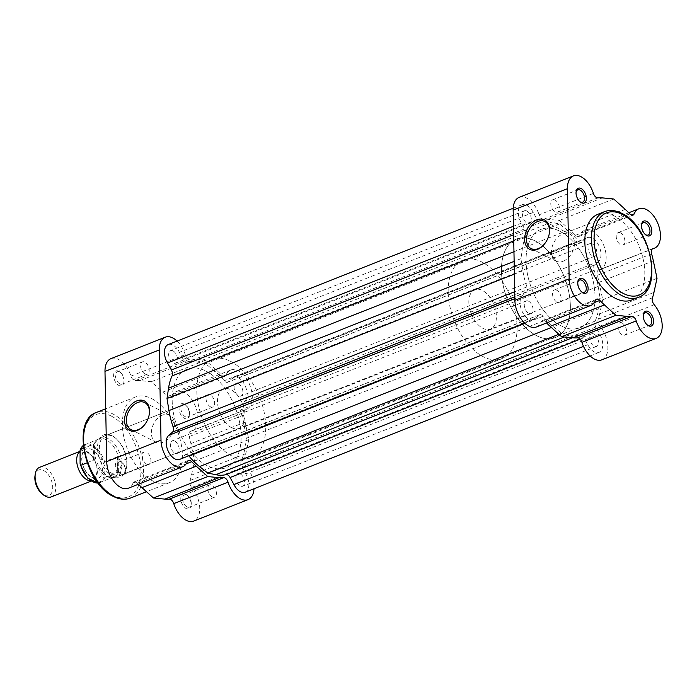 <?xml version="1.0" encoding="UTF-8"?>
<svg xmlns="http://www.w3.org/2000/svg" width="697" height="697" viewBox="0 0 697 697"><rect width="100%" height="100%" fill="white"/><g stroke="black" fill="none" stroke-linecap="round" stroke-linejoin="round"><path stroke-width="0.52" stroke-dasharray="3.48 2.61" d="M184.086 404.077A7.946 4.591 68.4 0 0 179.059 408.599A7.946 4.591 68.4 0 0 184.365 418.313A7.946 4.591 68.4 0 0 189.305 415.229A7.946 4.591 68.4 0 0 185.184 404.783A7.946 4.591 68.4 0 0 184.086 404.077M185.35 416.728A6.621 3.825 -111.6 0 1 181.133 410.402A6.621 3.825 -111.6 0 1 182.797 404.643A6.621 3.825 -111.6 0 1 185.114 404.861A6.621 3.825 -111.6 0 1 186.029 405.454A6.621 3.825 -111.6 0 1 189.462 414.157A6.621 3.825 -111.6 0 1 187.667 416.954A6.621 3.825 -111.6 0 1 185.35 416.728M118.629 371.222A7.946 4.591 68.4 0 0 113.602 375.753A7.946 4.591 68.4 0 0 118.908 385.458A7.946 4.591 68.4 0 0 123.848 382.374A7.946 4.591 68.4 0 0 119.718 371.928A7.946 4.591 68.4 0 0 118.629 371.222M119.884 383.881A6.621 3.825 -111.6 0 1 115.676 377.547A6.621 3.825 -111.6 0 1 117.34 371.789A6.621 3.825 -111.6 0 1 119.657 372.015A6.621 3.825 -111.6 0 1 120.572 372.599A6.621 3.825 -111.6 0 1 124.005 381.303A6.621 3.825 -111.6 0 1 122.21 384.099A6.621 3.825 -111.6 0 1 119.884 383.881M120.363 461.414A7.946 4.591 68.4 0 0 115.336 465.944A7.946 4.591 68.4 0 0 120.633 475.659A7.946 4.591 68.4 0 0 125.582 472.566A7.946 4.591 68.4 0 0 121.452 462.12A7.946 4.591 68.4 0 0 120.363 461.414M121.618 474.073A6.621 3.825 -111.6 0 1 117.41 467.748A6.621 3.825 -111.6 0 1 119.074 461.98A6.621 3.825 -111.6 0 1 121.391 462.207A6.621 3.825 -111.6 0 1 122.297 462.791A6.621 3.825 -111.6 0 1 125.739 471.494A6.621 3.825 -111.6 0 1 123.935 474.291A6.621 3.825 -111.6 0 1 121.618 474.073M185.82 494.269A7.946 4.591 68.4 0 0 180.793 498.791A7.946 4.591 68.4 0 0 186.099 508.505A7.946 4.591 68.4 0 0 191.039 505.421A7.946 4.591 68.4 0 0 186.909 494.975A7.946 4.591 68.4 0 0 185.82 494.269M187.075 506.928A6.621 3.825 -111.6 0 1 182.867 500.594A6.621 3.825 -111.6 0 1 184.531 494.835A6.621 3.825 -111.6 0 1 186.848 495.062A6.621 3.825 -111.6 0 1 187.754 495.645A6.621 3.825 -111.6 0 1 191.196 504.349A6.621 3.825 -111.6 0 1 189.392 507.146A6.621 3.825 -111.6 0 1 187.075 506.928M111.764 435.581A22.504 12.999 68.4 0 0 97.51 448.406A22.504 12.999 68.4 0 0 112.539 475.929A22.504 12.999 68.4 0 0 126.549 467.173A22.504 12.999 68.4 0 0 114.848 437.577A22.504 12.999 68.4 0 0 111.764 435.581M113.515 474.343A21.18 12.232 -111.6 0 1 100.037 454.096A21.18 12.232 -111.6 0 1 105.369 435.66A21.18 12.232 -111.6 0 1 112.792 436.366A21.18 12.232 -111.6 0 1 115.702 438.247A21.18 12.232 -111.6 0 1 126.706 466.11A21.18 12.232 -111.6 0 1 120.938 475.058A21.18 12.232 -111.6 0 1 113.515 474.343M162.61 415.063A15.151 10.394 -63.3 0 0 151.894 428.585A15.151 10.394 -63.3 0 0 156.076 442.194A15.151 10.394 -63.3 0 0 163.133 442.229A15.151 10.394 -63.3 0 0 173.858 428.707A15.151 10.394 -63.3 0 0 169.676 415.107A15.151 10.394 -63.3 0 0 162.61 415.063M138.433 484.223A62.233 35.93 -111.6 0 1 137.414 483.134A5.297 3.058 68.4 0 0 136.046 482.071A5.297 3.058 68.4 0 0 134.19 481.897A5.297 3.058 68.4 0 0 133.005 483.16A21.18 12.232 -111.6 0 1 128.283 488.24M110.98 358.641A21.18 12.232 -111.6 0 1 118.403 359.356A21.18 12.232 -111.6 0 1 130.958 376.11A5.297 3.058 68.4 0 0 135.445 380.597A62.233 35.93 -111.6 0 1 139.888 380.623L151.249 381.712L162.784 392.106A62.233 35.93 -111.6 0 1 167.315 396.593A5.297 3.058 68.4 0 0 170.538 397.839A5.297 3.058 68.4 0 0 171.715 396.567A21.18 12.232 -111.6 0 1 176.446 391.496A21.18 12.232 -111.6 0 1 183.86 392.211A21.18 12.232 -111.6 0 1 197.338 412.458A21.18 12.232 -111.6 0 1 192.015 430.894A21.18 12.232 -111.6 0 1 190.673 431.277A5.297 3.058 68.4 0 0 190.333 431.373A5.297 3.058 68.4 0 0 189.148 436.583A62.233 35.93 -111.6 0 1 190.891 443.58L194.568 461.048L191.492 475.127A62.233 35.93 -111.6 0 1 189.993 480.503A5.297 3.058 68.4 0 0 191.753 487.447A21.18 12.232 -111.6 0 1 199.699 507.216A21.18 12.232 -111.6 0 1 193.74 521.095M177.073 341.068A21.18 12.232 -111.6 0 1 185.245 354.66A5.297 3.058 68.4 0 0 189.732 359.147A62.233 35.93 -111.6 0 1 194.175 359.164L205.537 360.262L217.072 370.656A62.233 35.93 -111.6 0 1 221.602 375.143A5.297 3.058 68.4 0 0 224.826 376.38A5.297 3.058 68.4 0 0 226.002 375.117A21.18 12.232 -111.6 0 1 230.733 370.046A21.18 12.232 -111.6 0 1 238.147 370.76A21.18 12.232 -111.6 0 1 251.626 391.008A21.18 12.232 -111.6 0 1 246.302 409.444A21.18 12.232 -111.6 0 1 244.961 409.827A5.297 3.058 68.4 0 0 244.63 409.923A5.297 3.058 68.4 0 0 243.445 415.133A62.233 35.93 -111.6 0 1 245.178 422.129L248.855 439.598L245.78 453.677A62.233 35.93 -111.6 0 1 244.281 459.053A5.297 3.058 68.4 0 0 246.041 465.997A21.18 12.232 -111.6 0 1 253.996 488.745M146.753 464.141A6.621 3.825 -111.6 0 1 142.536 457.816A6.621 3.825 -111.6 0 1 144.209 452.048A6.621 3.825 -111.6 0 1 146.527 452.275A6.621 3.825 -111.6 0 1 150.735 458.6A6.621 3.825 -111.6 0 1 149.071 464.368A6.621 3.825 -111.6 0 1 146.753 464.141M212.21 496.996A6.621 3.825 -111.6 0 1 208.002 490.662A6.621 3.825 -111.6 0 1 209.666 484.903A6.621 3.825 -111.6 0 1 211.984 485.129A6.621 3.825 -111.6 0 1 216.192 491.455A6.621 3.825 -111.6 0 1 214.528 497.214A6.621 3.825 -111.6 0 1 212.21 496.996M145.02 373.949A6.621 3.825 -111.6 0 1 140.811 367.615A6.621 3.825 -111.6 0 1 142.476 361.856A6.621 3.825 -111.6 0 1 144.793 362.083A6.621 3.825 -111.6 0 1 149.001 368.408A6.621 3.825 -111.6 0 1 147.337 374.167A6.621 3.825 -111.6 0 1 145.02 373.949M210.477 406.804A6.621 3.825 -111.6 0 1 206.268 400.47A6.621 3.825 -111.6 0 1 207.933 394.711A6.621 3.825 -111.6 0 1 210.25 394.929A6.621 3.825 -111.6 0 1 214.467 401.263A6.621 3.825 -111.6 0 1 212.794 407.022A6.621 3.825 -111.6 0 1 210.477 406.804M151.571 398.562A46.08 26.608 -111.6 0 1 180.889 442.612A46.08 26.608 -111.6 0 1 169.293 482.716A46.08 26.608 -111.6 0 1 153.157 481.165A46.08 26.608 -111.6 0 1 123.839 437.124A46.08 26.608 -111.6 0 1 135.427 397.011A46.08 26.608 -111.6 0 1 151.571 398.562M231.648 427.67A21.18 12.232 -111.6 0 1 218.17 407.423A21.18 12.232 -111.6 0 1 223.493 388.978A21.18 12.232 -111.6 0 1 230.916 389.693A21.18 12.232 -111.6 0 1 244.394 409.941A21.18 12.232 -111.6 0 1 239.071 428.385A21.18 12.232 -111.6 0 1 231.648 427.67M230.367 361.212A52.963 30.581 -111.6 0 1 264.067 411.84A52.963 30.581 -111.6 0 1 250.746 457.938A52.963 30.581 -111.6 0 1 232.197 456.152A52.963 30.581 -111.6 0 1 198.497 405.523A52.963 30.581 -111.6 0 1 211.818 359.425A52.963 30.581 -111.6 0 1 230.367 361.212M205.737 370.943A52.963 30.581 -111.6 0 1 239.437 421.572A52.963 30.581 -111.6 0 1 226.116 467.67A52.963 30.581 -111.6 0 1 207.567 465.884A52.963 30.581 -111.6 0 1 173.867 415.255A52.963 30.581 -111.6 0 1 187.188 369.157A52.963 30.581 -111.6 0 1 205.737 370.943A52.963 30.581 68.4 0 0 187.188 369.157A52.963 30.581 68.4 0 0 173.867 415.255A52.963 30.581 68.4 0 0 207.567 465.884A52.963 30.581 68.4 0 0 226.116 467.67A52.963 30.581 68.4 0 0 239.437 421.572A52.963 30.581 68.4 0 0 205.737 370.943M248.855 439.598L194.568 461.048M205.537 360.262L151.249 381.712M144.227 425.214A15.151 10.394 -63.3 0 0 144.366 425.039A15.151 10.394 -63.3 0 0 148.923 415.961A15.151 10.394 -63.3 0 0 148.975 415.743M172.943 350.835A6.752 3.903 68.4 0 0 170.573 350.608A6.752 3.903 68.4 0 0 168.874 356.489A6.752 3.903 68.4 0 0 173.17 362.945A6.752 3.903 68.4 0 0 175.539 363.172A6.752 3.903 68.4 0 0 177.238 357.291A6.752 3.903 68.4 0 0 172.943 350.835M526.819 211.008A6.752 3.903 68.4 0 0 524.449 210.782A6.752 3.903 68.4 0 0 522.75 216.662A6.752 3.903 68.4 0 0 527.054 223.118A6.752 3.903 68.4 0 0 529.415 223.345A6.752 3.903 68.4 0 0 531.114 217.464A6.752 3.903 68.4 0 0 526.819 211.008M174.668 441.035A6.752 3.903 68.4 0 0 172.307 440.8A6.752 3.903 68.4 0 0 170.608 446.681A6.752 3.903 68.4 0 0 174.903 453.137A6.752 3.903 68.4 0 0 177.273 453.364A6.752 3.903 68.4 0 0 178.972 447.483A6.752 3.903 68.4 0 0 174.668 441.035M528.553 301.2A6.752 3.903 68.4 0 0 526.183 300.973A6.752 3.903 68.4 0 0 524.484 306.854A6.752 3.903 68.4 0 0 528.779 313.31A6.752 3.903 68.4 0 0 531.149 313.537A6.752 3.903 68.4 0 0 532.848 307.656A6.752 3.903 68.4 0 0 528.553 301.2M240.134 473.882A6.752 3.903 68.4 0 0 237.764 473.655A6.752 3.903 68.4 0 0 236.065 479.536A6.752 3.903 68.4 0 0 240.36 485.992A6.752 3.903 68.4 0 0 242.73 486.218A6.752 3.903 68.4 0 0 244.429 480.338A6.752 3.903 68.4 0 0 240.134 473.882M594.01 334.055A6.752 3.903 68.4 0 0 591.64 333.828A6.752 3.903 68.4 0 0 589.941 339.709A6.752 3.903 68.4 0 0 594.236 346.165A6.752 3.903 68.4 0 0 596.606 346.392A6.752 3.903 68.4 0 0 598.305 340.511A6.752 3.903 68.4 0 0 594.01 334.055M238.4 383.69A6.752 3.903 68.4 0 0 236.03 383.463A6.752 3.903 68.4 0 0 234.331 389.344A6.752 3.903 68.4 0 0 238.627 395.8A6.752 3.903 68.4 0 0 240.996 396.027A6.752 3.903 68.4 0 0 242.695 390.146A6.752 3.903 68.4 0 0 238.4 383.69M592.276 243.863A6.752 3.903 68.4 0 0 589.915 243.636A6.752 3.903 68.4 0 0 588.216 249.517A6.752 3.903 68.4 0 0 592.511 255.965A6.752 3.903 68.4 0 0 594.872 256.2A6.752 3.903 68.4 0 0 596.571 250.319A6.752 3.903 68.4 0 0 592.276 243.863M559.621 231.116A52.963 30.581 68.4 0 0 541.064 229.33A52.963 30.581 68.4 0 0 527.742 275.428A52.963 30.581 68.4 0 0 561.442 326.057A52.963 30.581 68.4 0 0 579.991 327.843A52.963 30.581 68.4 0 0 593.313 281.745A52.963 30.581 68.4 0 0 559.621 231.116A52.963 30.581 68.4 0 0 541.064 229.33A52.963 30.581 68.4 0 0 527.742 275.428A52.963 30.581 68.4 0 0 561.442 326.057A52.963 30.581 68.4 0 0 579.991 327.843A52.963 30.581 68.4 0 0 593.313 281.745A52.963 30.581 68.4 0 0 559.621 231.116M585.776 238.827L582.134 242.103A5.297 3.058 -111.6 0 1 581.577 242.451A5.297 3.058 -111.6 0 1 578.074 240.874A59.585 34.406 68.4 0 0 567.654 230.446L559.482 223.972L551.397 222.291A59.585 34.406 68.4 0 0 541.177 222.36A5.297 3.058 -111.6 0 1 537.091 219.494L533.249 212.454A13.243 7.65 68.4 0 0 526.705 205.197A13.243 7.65 68.4 0 0 522.07 204.752A13.243 7.65 68.4 0 0 521.408 223.11L525.25 230.149A5.297 3.058 -111.6 0 1 525.956 236.056A59.585 34.406 68.4 0 0 522.419 248.367L520.894 258.692L522.846 270.758A59.585 34.406 68.4 0 0 526.932 286.894A5.297 3.058 -111.6 0 1 526.444 292.217L522.802 295.493A13.243 7.65 68.4 0 0 521.94 310.975A13.243 7.65 68.4 0 0 533.527 319.566A13.243 7.65 68.4 0 0 535.279 318.346L538.92 315.07A5.297 3.058 -111.6 0 1 539.478 314.722A5.297 3.058 -111.6 0 1 541.334 314.896A5.297 3.058 -111.6 0 1 542.98 316.29A59.585 34.406 68.4 0 0 553.409 326.727L561.582 333.201L569.658 334.882A59.585 34.406 68.4 0 0 579.878 334.813A5.297 3.058 -111.6 0 1 581.507 335.065A5.297 3.058 -111.6 0 1 583.973 337.679L587.815 344.71A13.243 7.65 68.4 0 0 598.993 352.421A13.243 7.65 68.4 0 0 599.647 334.063L595.804 327.024A5.297 3.058 -111.6 0 1 595.107 321.108A59.585 34.406 68.4 0 0 598.645 308.806L600.169 298.482L598.209 286.406A59.585 34.406 68.4 0 0 594.132 270.27A5.297 3.058 -111.6 0 1 594.611 264.956L598.261 261.68A13.243 7.65 68.4 0 0 600.37 249.761A13.243 7.65 68.4 0 0 592.162 238.052A13.243 7.65 68.4 0 0 587.527 237.599A13.243 7.65 68.4 0 0 585.776 238.827L231.901 378.654L228.259 381.93A5.297 3.058 -111.6 0 1 227.701 382.278A5.297 3.058 -111.6 0 1 224.199 380.71A59.585 34.406 68.4 0 0 213.77 370.273L205.606 363.799L197.521 362.118A59.585 34.406 68.4 0 0 187.301 362.187A5.297 3.058 -111.6 0 1 183.206 359.321L179.364 352.29A13.243 7.65 68.4 0 0 172.83 345.024A13.243 7.65 68.4 0 0 168.186 344.579M245.109 492.248A13.243 7.65 68.4 0 0 245.771 473.89L241.929 466.851A5.297 3.058 -111.6 0 1 241.223 460.944A59.585 34.406 68.4 0 0 244.76 448.633L246.294 438.308L244.333 426.242A59.585 34.406 68.4 0 0 240.247 410.106A5.297 3.058 -111.6 0 1 240.735 404.783L244.377 401.507A13.243 7.65 68.4 0 0 246.494 389.597A13.243 7.65 68.4 0 0 238.287 377.879A13.243 7.65 68.4 0 0 233.652 377.434A13.243 7.65 68.4 0 0 231.901 378.654M179.652 459.401A13.243 7.65 68.4 0 0 181.403 458.173L185.045 454.897A5.297 3.058 -111.6 0 1 185.602 454.549A5.297 3.058 -111.6 0 1 187.458 454.723A5.297 3.058 -111.6 0 1 188.809 455.777M521.408 223.11L513.462 226.246M533.249 212.454L179.364 352.29M520.894 258.692L514.133 261.358M522.802 295.493L514.856 298.638M535.279 318.346L181.403 458.173M561.582 333.201L558.898 334.264M587.815 344.71L583.52 346.409M599.647 334.063L245.771 473.89M600.169 298.482L246.294 438.308M598.261 261.68L244.377 401.507M559.482 223.972L205.606 363.799M544.313 244.168A15.151 10.394 -63.3 0 0 544.453 243.994A15.151 10.394 -63.3 0 0 549.018 234.915A15.151 10.394 -63.3 0 0 549.062 234.697M577.813 282.346A6.621 3.825 68.4 0 0 577.717 282.843A6.621 3.825 68.4 0 0 581.15 291.546A6.621 3.825 68.4 0 0 581.559 291.843M643.27 315.201A6.621 3.825 68.4 0 0 643.174 315.697A6.621 3.825 68.4 0 0 646.616 324.401A6.621 3.825 68.4 0 0 647.016 324.697M641.536 225.009A6.621 3.825 68.4 0 0 641.44 225.506A6.621 3.825 68.4 0 0 644.882 234.209A6.621 3.825 68.4 0 0 645.291 234.506M576.079 192.154A6.621 3.825 68.4 0 0 575.983 192.651A6.621 3.825 68.4 0 0 579.425 201.355A6.621 3.825 68.4 0 0 579.826 201.651M563.22 261.183A15.151 10.394 -63.3 0 0 573.945 247.662A15.151 10.394 -63.3 0 0 569.763 234.061A15.151 10.394 -63.3 0 0 562.706 234.018A15.151 10.394 -63.3 0 0 551.98 247.54A15.151 10.394 -63.3 0 0 556.162 261.148A15.151 10.394 -63.3 0 0 563.22 261.183M601.912 359.809A21.18 12.232 -111.6 0 0 607.862 345.939A21.18 12.232 -111.6 0 0 599.917 326.17A5.297 3.058 -111.6 0 1 598.165 319.226A62.233 35.93 68.4 0 0 599.664 313.85L602.731 299.771L599.054 282.302A62.233 35.93 68.4 0 0 597.32 275.298A5.297 3.058 -111.6 0 1 598.505 270.096A5.297 3.058 -111.6 0 1 598.836 270A21.18 12.232 -111.6 0 0 600.178 269.617A21.18 12.232 -111.6 0 0 603.768 245.422A21.18 12.232 -111.6 0 0 584.609 230.21A21.18 12.232 -111.6 0 0 579.887 235.29A5.297 3.058 -111.6 0 1 578.702 236.553A5.297 3.058 -111.6 0 1 576.846 236.379A5.297 3.058 -111.6 0 1 575.487 235.316A62.233 35.93 68.4 0 0 570.948 230.829L559.412 220.435L548.051 219.337A62.233 35.93 68.4 0 0 543.608 219.311A5.297 3.058 -111.6 0 1 542.257 219.015A5.297 3.058 -111.6 0 1 539.121 214.824L593.408 193.374M554.969 200.004A6.621 3.825 68.4 0 0 552.651 199.786A6.621 3.825 68.4 0 0 550.987 205.545A6.621 3.825 68.4 0 0 555.195 211.871A6.621 3.825 68.4 0 0 557.513 212.097A6.621 3.825 68.4 0 0 559.186 206.338A6.621 3.825 68.4 0 0 554.969 200.004M620.426 232.859A6.621 3.825 68.4 0 0 618.108 232.632A6.621 3.825 68.4 0 0 616.444 238.4A6.621 3.825 68.4 0 0 620.652 244.725A6.621 3.825 68.4 0 0 622.979 244.952A6.621 3.825 68.4 0 0 624.643 239.184A6.621 3.825 68.4 0 0 620.426 232.859M556.703 290.196A6.621 3.825 68.4 0 0 554.385 289.978A6.621 3.825 68.4 0 0 552.721 295.737A6.621 3.825 68.4 0 0 556.929 302.071A6.621 3.825 68.4 0 0 559.247 302.289A6.621 3.825 68.4 0 0 560.911 296.53A6.621 3.825 68.4 0 0 556.703 290.196M622.16 323.051A6.621 3.825 68.4 0 0 619.842 322.833A6.621 3.825 68.4 0 0 618.178 328.592A6.621 3.825 68.4 0 0 622.386 334.917A6.621 3.825 68.4 0 0 624.704 335.144A6.621 3.825 68.4 0 0 626.368 329.385A6.621 3.825 68.4 0 0 622.16 323.051M536.812 335.788A52.963 30.581 68.4 0 0 555.361 337.575A52.963 30.581 68.4 0 0 568.682 291.477A52.963 30.581 68.4 0 0 534.991 240.848A52.963 30.581 68.4 0 0 516.433 239.062A52.963 30.581 68.4 0 0 503.112 285.16A52.963 30.581 68.4 0 0 536.812 335.788M631.752 299.989A46.08 26.608 68.4 0 0 643.34 259.876A46.08 26.608 68.4 0 0 614.022 215.835A46.08 26.608 68.4 0 0 597.887 214.284M519.152 197.364A21.18 12.232 -111.6 0 1 539.121 214.824M536.455 326.954A21.18 12.232 -111.6 0 0 541.177 321.883A5.297 3.058 -111.6 0 1 542.353 320.62A5.297 3.058 -111.6 0 1 545.577 321.857A62.233 35.93 68.4 0 0 546.605 322.946M559.412 220.435L613.7 198.985M602.731 299.771L657.018 278.312M79.867 451.656A15.892 9.174 -111.6 0 1 81.174 450.907A15.892 9.174 -111.6 0 1 91.716 455.655A15.892 9.174 -111.6 0 1 97.353 470.876A15.892 9.174 -111.6 0 1 92.858 480.46A15.892 9.174 -111.6 0 1 90.906 480.843M51.256 496.9A15.892 9.174 68.4 0 0 55.751 487.308A15.892 9.174 68.4 0 0 50.123 472.096A15.892 9.174 68.4 0 0 39.581 467.347M34.998 475.798A13.74 7.937 -111.6 0 1 44.495 470.998A13.74 7.937 -111.6 0 1 52.719 487.255A13.74 7.937 -111.6 0 1 42.134 493.859M102.381 468.889A15.892 9.174 -111.6 0 1 92.318 477.942A15.892 9.174 -111.6 0 1 81.706 458.513A15.892 9.174 -111.6 0 1 91.769 449.46A15.892 9.174 -111.6 0 1 102.381 468.889M468.837 302.454A21.18 12.232 -111.6 0 1 474.831 289.673A21.18 12.232 -111.6 0 1 488.885 295.998A21.18 12.232 -111.6 0 1 496.395 316.29A21.18 12.232 -111.6 0 1 490.4 329.071A21.18 12.232 -111.6 0 1 476.347 322.737A21.18 12.232 -111.6 0 1 468.837 302.454M87.151 462.773L94.121 459.68L94.348 450.428A21.18 12.232 -111.6 0 1 98.199 438.962A21.18 12.232 -111.6 0 1 100.342 437.638A21.18 12.232 -111.6 0 1 114.395 443.972A21.18 12.232 -111.6 0 1 121.905 464.263L118.115 456.596L104.55 461.623A20.527 11.849 68.4 0 0 85.104 444.372A20.527 11.849 68.4 0 0 83.213 445.496M501.448 271.028A52.963 30.581 -111.6 0 1 516.433 239.062A52.963 30.581 -111.6 0 1 551.571 254.893A52.963 30.581 -111.6 0 1 570.346 305.608A52.963 30.581 -111.6 0 1 555.361 337.575A52.963 30.581 -111.6 0 1 520.223 321.744A52.963 30.581 -111.6 0 1 501.448 271.028M448.162 292.078A52.963 30.581 -111.6 0 1 463.156 260.12A52.963 30.581 -111.6 0 1 498.285 275.951A52.963 30.581 -111.6 0 1 517.069 326.666A52.963 30.581 -111.6 0 1 502.075 358.624A52.963 30.581 -111.6 0 1 466.938 342.793A52.963 30.581 -111.6 0 1 448.162 292.078M98.042 483.021A20.527 11.849 68.4 0 0 100.185 482.551A20.527 11.849 68.4 0 0 104.855 477.41L104.219 475.807L103.984 463.697L104.55 461.623M93.607 460.22L93.302 444.433L83.544 448.284M94.121 459.68L93.825 444.407L93.302 444.433M104.855 477.41L118.412 471.869L121.905 464.263A21.18 12.232 -111.6 0 1 115.911 477.044A21.18 12.232 -111.6 0 1 113.445 477.55A21.18 12.232 -111.6 0 1 94.348 450.428L93.825 444.407M118.412 471.869L118.115 456.596M117.723 472.322L117.418 456.535M93.886 444.86A20.527 11.849 -111.6 0 1 96.752 440.234A20.527 11.849 -111.6 0 1 98.835 438.953A20.527 11.849 -111.6 0 1 118.595 457.267M118.865 471.207A20.527 11.849 -111.6 0 1 113.916 477.123A20.527 11.849 -111.6 0 1 111.529 477.611A20.527 11.849 -111.6 0 1 94.156 458.809M130.487 498.05A46.08 26.608 68.4 0 0 142.083 457.946A46.08 26.608 68.4 0 0 112.766 413.896A46.08 26.608 68.4 0 0 96.622 412.345M111.389 416.118A44.225 25.536 -111.6 0 1 140.916 470.196A44.225 25.536 -111.6 0 1 112.914 495.393A44.225 25.536 -111.6 0 1 83.379 441.314A44.225 25.536 -111.6 0 1 111.389 416.118M186.116 463.897L137.414 483.134M226.002 375.117L171.715 396.567M246.041 465.997L191.753 487.447M244.961 409.827L190.673 431.277M185.245 354.66L130.958 376.11M187.301 461.71L133.005 483.16M189.732 359.147L135.445 380.597M244.281 459.053L189.993 480.503M245.78 453.677L191.492 475.127M245.178 422.129L190.891 443.58M243.445 415.133L189.148 436.583M221.602 375.143L167.315 396.593M217.072 370.656L162.784 392.106M194.175 359.164L139.888 380.623M583.973 337.679L580.139 339.186M542.98 316.29L524.998 323.399M541.177 222.36L187.301 362.187M551.397 222.291L197.521 362.118M537.091 219.494L183.206 359.321M525.25 230.149L513.628 234.741M525.956 236.056L513.741 240.883M522.419 248.367L513.95 251.713M522.846 270.758L514.377 274.104M526.932 286.894L514.717 291.721M526.444 292.217L514.822 296.809M538.92 315.07L185.045 454.897M553.409 326.727L551.414 327.512M569.658 334.882L564.309 336.991M579.878 334.813L572.385 337.775M595.804 327.024L241.929 466.851M595.107 321.108L241.223 460.944M598.645 308.806L244.76 448.633M598.209 286.406L244.333 426.242M594.132 270.27L240.247 410.106M594.611 264.956L240.735 404.783M582.134 242.103L228.259 381.93M578.074 240.874L224.199 380.71M567.654 230.446L213.77 370.273M604.517 211.661A46.08 26.608 -111.6 0 1 620.661 213.212A46.08 26.608 -111.6 0 1 649.979 257.254A46.08 26.608 -111.6 0 1 638.382 297.366M579.887 235.29L631.264 214.99M543.608 219.311L597.895 197.861M541.177 321.883L595.465 300.433M598.836 270L652.479 248.803M599.917 326.17L654.204 304.72M545.577 321.857L594.28 302.611M548.051 219.337L602.339 197.887M570.948 230.829L625.235 209.379M575.487 235.316L629.774 213.866M597.32 275.298L651.608 253.847M599.054 282.302L653.342 260.852M599.664 313.85L653.952 292.392M598.165 319.226L652.453 297.776M79.867 451.595A19.725 11.396 -111.6 0 1 91.699 446.019A19.725 11.396 -111.6 0 1 103.984 463.697M104.219 475.807A19.725 11.396 -111.6 0 1 92.379 481.383A19.725 11.396 -111.6 0 1 80.103 463.697M156.076 442.194L131.097 429.657M230.733 370.046L176.446 391.496M144.209 452.048L119.074 461.98M209.666 484.903L184.531 494.835M142.476 361.856L117.34 371.789M207.933 394.711L182.797 404.643M169.293 482.716L146.501 491.725M223.493 388.978L105.369 435.66M250.746 457.938L502.075 358.624M211.818 359.425L463.156 260.12M239.071 428.385L120.938 475.058M135.427 397.011L105.7 408.756M212.794 407.022L187.667 416.954M147.337 374.167L122.21 384.099M214.528 497.214L189.392 507.146M149.071 464.368L123.935 474.291M246.302 409.444L192.015 430.894M188.478 460.447L134.19 481.897M244.63 409.923L190.333 431.373M224.826 376.38L170.538 397.839M169.676 415.107L144.697 402.57M115.702 438.247L114.848 437.577M126.706 466.11L126.549 467.173M148.923 415.961L149.027 415.517M187.754 495.645L186.909 494.975M191.196 504.349L191.039 505.421M122.297 462.791L121.452 462.12M125.739 471.494L125.582 472.566M120.572 372.599L119.718 371.928M124.005 381.303L123.848 382.374M186.029 405.454L185.184 404.783M189.462 414.157L189.305 415.229M524.449 210.782L170.573 350.608M526.183 300.973L172.307 440.8M591.64 333.828L237.764 473.655M589.915 243.636L236.03 383.463M587.527 237.599L233.652 377.434M522.07 204.752L513.184 208.255M533.527 319.566L524.649 323.077M539.478 314.722L185.602 454.549M598.993 352.421L590.106 355.932M581.577 242.451L227.701 382.278M594.872 256.2L240.996 396.027M596.606 346.392L242.73 486.218M531.149 313.537L177.273 453.364M529.415 223.345L175.539 363.172M549.018 234.915L549.114 234.471M581.15 291.546L582.004 292.217M577.717 282.843L577.874 281.771M646.616 324.401L647.461 325.072M643.174 315.697L643.331 314.626M644.882 234.209L645.727 234.88M641.44 225.506L641.597 224.434M579.425 201.355L580.27 202.025M575.983 192.651L576.14 191.579M569.763 234.061L544.784 221.524M578.702 236.553L632.989 215.103M552.651 199.786L577.787 189.854M618.108 232.632L643.244 222.709M554.385 289.978L579.512 280.046M619.842 322.833L644.978 312.901M624.704 335.144L649.839 325.211M559.247 302.289L584.382 292.357M622.979 244.952L648.105 235.02M557.513 212.097L582.648 202.165M600.178 269.617L652.139 249.09M584.609 230.21L628.746 212.777M542.353 320.62L596.641 299.161M598.505 270.096L652.793 248.646M556.162 261.148L531.192 248.611M97.162 470.379C96.857 464.716 94.888 459.706 91.237 455.359C87.43 452.013 85.191 450.889 84.52 452.013C83.387 451.36 82.516 453.695 81.897 459.009C82.202 464.672 84.171 469.673 87.822 474.021C91.629 477.375 93.868 478.49 94.539 477.375C95.803 475.006 95.559 480.468 97.162 470.379M81.174 450.907L79.867 451.429M474.831 289.673L100.342 437.638M98.835 438.953L83.213 445.47M96.752 440.234L98.199 438.962M111.529 477.611L113.445 477.55M113.916 477.123L98.059 483.047M490.4 329.071L115.911 477.044M92.858 480.46L91.281 481.087"/><path stroke-width="1.05" d="M137.318 430.45A16.475 11.3 116.7 0 1 124.528 420.622A16.475 11.3 116.7 0 1 136.751 400.914A16.475 11.3 116.7 0 1 149.027 415.517A16.475 11.3 116.7 0 1 144.07 425.388A16.475 11.3 116.7 0 1 137.318 430.45M148.975 415.743A15.151 10.394 -63.3 0 0 144.697 402.57A15.151 10.394 -63.3 0 0 137.64 402.526A15.151 10.394 -63.3 0 0 126.915 416.048A15.151 10.394 -63.3 0 0 131.097 429.657A15.151 10.394 -63.3 0 0 138.154 429.692A15.151 10.394 -63.3 0 0 144.227 425.214M253.996 488.745A21.18 12.232 -111.6 0 1 248.027 499.636L193.74 521.095A21.18 12.232 -111.6 0 1 173.771 503.626A5.297 3.058 68.4 0 0 170.634 499.435A5.297 3.058 68.4 0 0 169.284 499.139A62.233 35.93 -111.6 0 1 164.84 499.113L153.479 498.015L141.944 487.621A62.233 35.93 -111.6 0 1 138.433 484.223M248.027 499.636A21.18 12.232 -111.6 0 1 228.058 482.176A5.297 3.058 68.4 0 0 224.922 477.985A5.297 3.058 68.4 0 0 223.571 477.689A62.233 35.93 -111.6 0 1 219.128 477.663L207.767 476.565L196.232 466.171A62.233 35.93 -111.6 0 1 191.701 461.684A5.297 3.058 68.4 0 0 190.333 460.621A5.297 3.058 68.4 0 0 188.478 460.447A5.297 3.058 68.4 0 0 187.301 461.71A21.18 12.232 -111.6 0 1 182.57 466.79A21.18 12.232 -111.6 0 1 168.517 460.456A21.18 12.232 -111.6 0 1 161.007 440.164L106.719 461.623L104.986 371.423A21.18 12.232 -111.6 0 1 110.98 358.641L165.267 337.191A21.18 12.232 -111.6 0 1 172.69 337.906A21.18 12.232 -111.6 0 1 177.073 341.068M161.007 440.164L159.273 349.972A21.18 12.232 -111.6 0 1 165.267 337.191M182.57 466.79L128.283 488.24A21.18 12.232 -111.6 0 1 114.23 481.906A21.18 12.232 -111.6 0 1 106.719 461.623M207.767 476.565L153.479 498.015M188.809 455.777A5.297 3.058 -111.6 0 1 189.105 456.126A59.585 34.406 68.4 0 0 199.525 466.554L207.697 473.028L215.782 474.709A59.585 34.406 68.4 0 0 226.002 474.64A5.297 3.058 -111.6 0 1 227.631 474.892A5.297 3.058 -111.6 0 1 230.088 477.506L233.939 484.546A13.243 7.65 68.4 0 0 245.109 492.248L590.106 355.932M513.184 208.255L168.186 344.579A13.243 7.65 68.4 0 0 167.533 362.937L171.375 369.976A5.297 3.058 -111.6 0 1 172.081 375.892A59.585 34.406 68.4 0 0 168.543 388.194L167.01 398.518L168.97 410.594A59.585 34.406 68.4 0 0 173.056 426.73A5.297 3.058 -111.6 0 1 172.568 432.044L168.918 435.32A13.243 7.65 68.4 0 0 168.055 450.802A13.243 7.65 68.4 0 0 179.652 459.401L524.649 323.077M513.462 226.246L167.533 362.937M514.133 261.358L167.01 398.518M514.856 298.638L168.918 435.32M558.898 334.264L207.697 473.028M583.52 346.409L233.939 484.546M536.838 219.869A16.475 11.3 116.7 0 1 549.114 234.471A16.475 11.3 116.7 0 1 544.165 244.342A16.475 11.3 116.7 0 1 537.404 249.404A16.475 11.3 116.7 0 1 524.614 239.576A16.475 11.3 116.7 0 1 536.838 219.869M549.062 234.697A15.151 10.394 -63.3 0 0 544.784 221.524A15.151 10.394 -63.3 0 0 537.727 221.48A15.151 10.394 -63.3 0 0 527.01 235.002A15.151 10.394 -63.3 0 0 531.192 248.611A15.151 10.394 -63.3 0 0 538.25 248.646A15.151 10.394 -63.3 0 0 544.313 244.168M583.093 292.923A7.946 4.591 -111.6 0 1 582.004 292.217A7.946 4.591 -111.6 0 1 577.874 281.771A7.946 4.591 -111.6 0 1 582.814 278.687A7.946 4.591 -111.6 0 1 588.12 288.401A7.946 4.591 -111.6 0 1 583.093 292.923M581.559 291.843A6.621 3.825 68.4 0 0 582.065 292.139A6.621 3.825 68.4 0 0 584.382 292.357A6.621 3.825 68.4 0 0 586.046 286.598A6.621 3.825 68.4 0 0 581.838 280.272A6.621 3.825 68.4 0 0 579.512 280.046A6.621 3.825 68.4 0 0 577.813 282.346M648.55 325.778A7.946 4.591 -111.6 0 1 647.461 325.072A7.946 4.591 -111.6 0 1 643.331 314.626A7.946 4.591 -111.6 0 1 648.28 311.542A7.946 4.591 -111.6 0 1 653.577 321.247A7.946 4.591 -111.6 0 1 648.55 325.778M647.016 324.697A6.621 3.825 68.4 0 0 647.522 324.985A6.621 3.825 68.4 0 0 649.839 325.211A6.621 3.825 68.4 0 0 651.503 319.453A6.621 3.825 68.4 0 0 647.295 313.119A6.621 3.825 68.4 0 0 644.978 312.901A6.621 3.825 68.4 0 0 643.27 315.201M646.816 235.586A7.946 4.591 -111.6 0 1 645.727 234.88A7.946 4.591 -111.6 0 1 641.597 224.434A7.946 4.591 -111.6 0 1 646.546 221.341A7.946 4.591 -111.6 0 1 651.852 231.055A7.946 4.591 -111.6 0 1 646.816 235.586M645.291 234.506A6.621 3.825 68.4 0 0 645.788 234.793A6.621 3.825 68.4 0 0 648.105 235.02A6.621 3.825 68.4 0 0 649.77 229.252A6.621 3.825 68.4 0 0 645.561 222.927A6.621 3.825 68.4 0 0 643.244 222.709A6.621 3.825 68.4 0 0 641.536 225.009M581.359 202.731A7.946 4.591 -111.6 0 1 580.27 202.025A7.946 4.591 -111.6 0 1 576.14 191.579A7.946 4.591 -111.6 0 1 581.089 188.495A7.946 4.591 -111.6 0 1 586.386 198.209A7.946 4.591 -111.6 0 1 581.359 202.731M579.826 201.651A6.621 3.825 68.4 0 0 580.331 201.938A6.621 3.825 68.4 0 0 582.648 202.165A6.621 3.825 68.4 0 0 584.313 196.406A6.621 3.825 68.4 0 0 580.104 190.072A6.621 3.825 68.4 0 0 577.787 189.854A6.621 3.825 68.4 0 0 576.079 192.154M634.174 213.84A5.297 3.058 -111.6 0 1 632.989 215.103A5.297 3.058 -111.6 0 1 631.133 214.929A5.297 3.058 -111.6 0 1 629.774 213.866A62.233 35.93 68.4 0 0 625.235 209.379L613.7 198.985L602.339 197.887A62.233 35.93 68.4 0 0 597.895 197.861A5.297 3.058 -111.6 0 1 596.545 197.565A5.297 3.058 -111.6 0 1 593.408 193.374A21.18 12.232 68.4 0 0 573.439 175.905A21.18 12.232 68.4 0 0 567.445 188.695L569.17 278.887A21.18 12.232 68.4 0 0 583.319 304.789A21.18 12.232 68.4 0 0 590.742 305.504A21.18 12.232 68.4 0 0 595.465 300.433A5.297 3.058 -111.6 0 1 596.641 299.161A5.297 3.058 -111.6 0 1 599.864 300.407A62.233 35.93 68.4 0 0 604.395 304.894L615.93 315.288L627.291 316.377A62.233 35.93 68.4 0 0 631.743 316.403A5.297 3.058 -111.6 0 1 636.23 320.89A21.18 12.232 68.4 0 0 648.776 337.644A21.18 12.232 68.4 0 0 656.199 338.359A21.18 12.232 68.4 0 0 662.15 324.488A21.18 12.232 68.4 0 0 654.204 304.72A5.297 3.058 -111.6 0 1 652.453 297.776A62.233 35.93 68.4 0 0 653.952 292.392L657.018 278.312L653.342 260.852A62.233 35.93 68.4 0 0 651.608 253.847A5.297 3.058 -111.6 0 1 652.793 248.646A5.297 3.058 -111.6 0 1 653.124 248.55A21.18 12.232 68.4 0 0 654.466 248.167A21.18 12.232 68.4 0 0 658.055 223.972A21.18 12.232 68.4 0 0 638.896 208.76A21.18 12.232 68.4 0 0 634.174 213.84L631.264 214.99M656.199 338.359L601.912 359.809A21.18 12.232 -111.6 0 1 594.489 359.094A21.18 12.232 -111.6 0 1 581.934 342.34L636.23 320.89M590.742 305.504L536.455 326.954A21.18 12.232 -111.6 0 1 529.032 326.24A21.18 12.232 -111.6 0 1 514.883 300.337L513.158 210.145A21.18 12.232 -111.6 0 1 519.152 197.364L573.439 175.905M615.608 298.438A46.08 26.608 68.4 0 0 631.752 299.989L638.382 297.366A46.08 26.608 -111.6 0 1 622.247 295.816A46.08 26.608 -111.6 0 1 592.929 251.765A46.08 26.608 -111.6 0 1 604.517 211.661L597.887 214.284A46.08 26.608 68.4 0 0 586.29 254.388A46.08 26.608 68.4 0 0 615.608 298.438M546.605 322.946A62.233 35.93 68.4 0 0 550.107 326.344L561.643 336.738L573.004 337.836A62.233 35.93 68.4 0 0 577.456 337.853A5.297 3.058 -111.6 0 1 581.934 342.34M561.643 336.738L615.93 315.288M90.906 480.843A15.892 9.174 -111.6 0 1 76.679 460.499A15.892 9.174 -111.6 0 1 79.867 451.656M79.867 451.429L39.581 467.347A15.892 9.174 68.4 0 0 35.259 474.065A15.892 9.174 68.4 0 0 35.085 476.931A15.892 9.174 68.4 0 0 43.51 494.948A15.892 9.174 68.4 0 0 51.256 496.9L91.281 481.087M43.51 494.948L42.134 493.859A13.74 7.937 -111.6 0 1 34.85 478.281A13.74 7.937 -111.6 0 1 34.998 475.798L35.259 474.065M98.059 483.047L87.7 478.116L80.233 464.777L80.739 465.3L80.103 463.697L80.077 450.009L83.213 445.47M83.544 448.284L80.434 449.513A20.527 11.849 68.4 0 1 83.213 445.496M98.042 483.021A20.527 11.849 68.4 0 1 80.739 465.3L87.151 462.773M114.352 496.499A46.08 26.608 68.4 0 0 130.487 498.05C125.207 500.028 119.544 499.514 113.489 496.491C84.842 484.067 70.955 420.396 96.622 412.345A46.08 26.608 68.4 0 0 85.034 452.458A46.08 26.608 68.4 0 0 114.352 496.499M228.058 482.176L173.771 503.626M191.701 461.684L186.116 463.897M159.273 349.972L104.986 371.423M196.232 466.171L141.944 487.621M219.128 477.663L164.84 499.113M223.571 477.689L169.284 499.139M580.139 339.186L230.088 477.506M524.998 323.399L189.105 456.126M513.628 234.741L171.375 369.976M513.741 240.883L172.081 375.892M513.95 251.713L168.543 388.194M514.377 274.104L168.97 410.594M514.717 291.721L173.056 426.73M514.822 296.809L172.568 432.044M551.414 327.512L199.525 466.554M564.309 336.991L215.782 474.709M572.385 337.775L226.002 474.64M623.623 293.594A44.225 25.536 68.4 0 0 651.625 268.397A44.225 25.536 68.4 0 0 622.099 214.319A44.225 25.536 68.4 0 0 594.097 239.515A44.225 25.536 68.4 0 0 623.623 293.594M514.883 300.337L569.17 278.887M513.158 210.145L567.445 188.695M652.479 248.803L653.124 248.55M594.28 302.611L599.864 300.407M577.456 337.853L631.743 316.403M573.004 337.836L627.291 316.377M550.107 326.344L604.395 304.894M146.501 491.725L130.487 498.05M105.7 408.756L96.622 412.345M638.382 297.366C664.049 289.316 650.17 225.654 621.524 213.221C615.468 210.198 609.797 209.684 604.517 211.661M652.139 249.09L654.466 248.167M628.746 212.777L638.896 208.76"/></g></svg>
